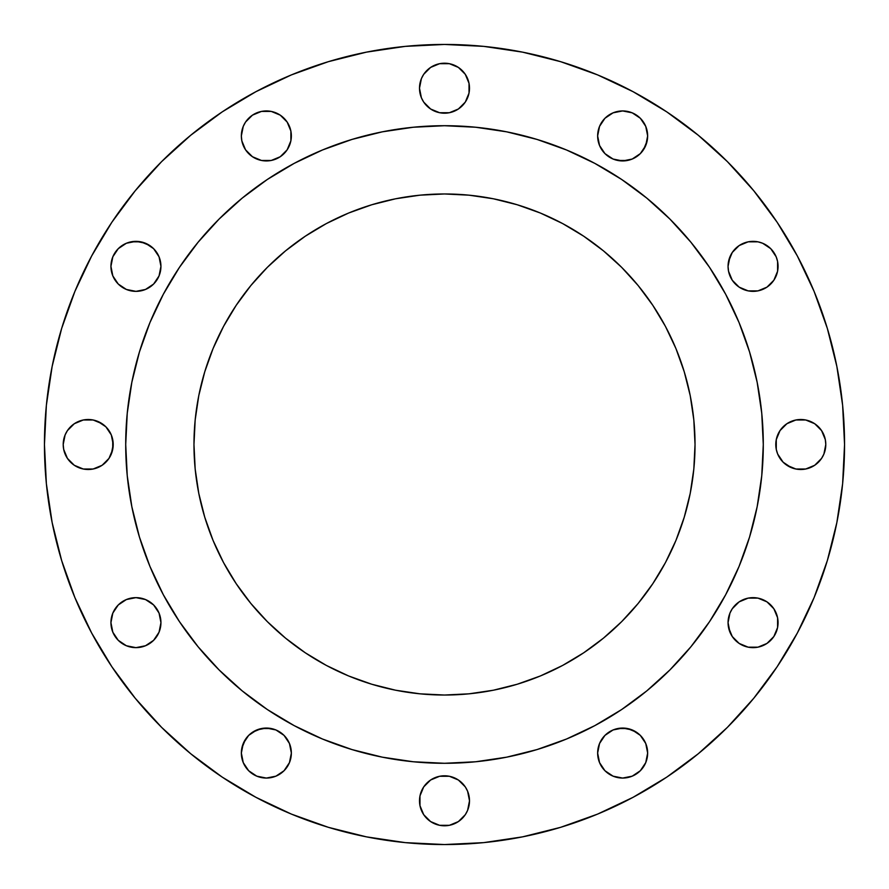<?xml version="1.0" encoding="UTF-8"?>
<svg xmlns="http://www.w3.org/2000/svg" width="889" height="889" viewBox="0 0 889 889"><rect width="100%" height="100%" fill="white"/><g stroke="black" fill="none" stroke-linecap="round" stroke-linejoin="round"><path stroke-width="1.33" d="M241.352 135.939A25.003 25.003 0 0 1 266.356 110.936A25.003 25.003 0 0 1 291.359 135.939A25.003 25.003 0 0 1 266.356 160.942A25.003 25.003 0 0 1 241.352 135.939L241.83 140.818L245.564 149.83L252.465 156.731L261.477 160.465L271.234 160.465L280.246 156.731L287.147 149.83L290.881 140.818L290.881 131.061L287.147 122.049L280.246 115.148L271.234 111.414L261.477 111.414L252.465 115.148L245.564 122.049L243.253 126.371L241.352 135.939L241.83 131.061M469.503 88.211A25.003 25.003 0 0 1 444.5 113.203A25.003 25.003 0 0 1 419.497 88.2L421.397 97.779L423.709 102.102L430.609 108.991L439.622 112.725L449.378 112.725L458.391 108.991L465.291 102.102L469.025 93.078L469.025 83.333L465.291 74.309L458.391 67.42L449.378 63.686L439.622 63.686L430.609 67.42L423.709 74.309L421.397 78.632L419.497 88.2L421.397 78.632M647.648 135.939A25.003 25.003 0 0 1 622.644 160.942A25.003 25.003 0 0 1 597.641 135.939L599.553 145.507L604.965 153.619L613.077 159.042L622.644 160.942L632.212 159.042L640.324 153.619L645.747 145.507L647.648 135.939L645.747 126.371L640.324 118.259L632.212 112.836L622.644 110.936L613.077 112.836L604.965 118.259L599.553 126.371L597.641 135.939A25.003 25.003 0 0 1 622.644 110.936A25.003 25.003 0 0 1 647.648 135.939L647.17 131.061M728.536 271.234L728.058 266.356A25.003 25.003 0 0 1 753.061 241.352A25.003 25.003 0 0 1 778.064 266.356A25.003 25.003 0 0 1 753.061 291.359A25.003 25.003 0 0 1 728.058 266.356L728.536 271.234L732.269 280.246L739.17 287.147L748.182 290.881L757.939 290.881L766.951 287.147L773.852 280.246L777.586 271.234L777.586 261.477L776.164 256.788L770.741 248.676L762.629 243.253L757.939 241.83L748.182 241.83L739.17 245.564L732.269 252.465L729.958 256.788L728.058 266.356L728.536 261.477L732.269 252.465M825.314 439.622L825.792 444.5A25.003 25.003 0 0 1 800.789 469.503A25.003 25.003 0 0 1 775.786 444.5A25.003 25.003 0 0 1 800.789 419.497A25.003 25.003 0 0 1 825.792 444.5L825.314 439.622L821.58 430.609L814.691 423.709L805.667 419.975L795.922 419.975L786.898 423.709L780.009 430.609L776.275 439.622L776.275 449.378L777.697 454.068L783.12 462.18L791.221 467.603L795.922 469.025L805.667 469.025L814.691 465.291L821.58 458.391L823.892 454.068L825.792 444.5L823.892 454.068M729.958 632.212L728.058 622.644A25.003 25.003 0 0 1 753.061 597.641A25.003 25.003 0 0 1 778.064 622.644A25.003 25.003 0 0 1 753.061 647.648A25.003 25.003 0 0 1 728.058 622.644L728.536 627.523L732.269 636.535L739.17 643.436L748.182 647.17L757.939 647.17L766.951 643.436L773.852 636.535L777.586 627.523L777.586 617.766L773.852 608.754L766.951 601.853L757.939 598.119L748.182 598.119L739.17 601.853L732.269 608.754L729.958 613.077L728.058 622.644L729.958 613.077M647.648 753.061A25.003 25.003 0 0 1 622.644 778.064A25.003 25.003 0 0 1 597.641 753.061L599.553 762.629L604.965 770.741L613.077 776.164L622.644 778.064L632.212 776.164L640.324 770.741L645.747 762.629L647.648 753.061L645.747 743.493L640.324 735.381L632.212 729.958L622.644 728.058L613.077 729.958L604.965 735.381L599.553 743.493L597.641 753.061A25.003 25.003 0 0 1 622.644 728.058A25.003 25.003 0 0 1 647.648 753.061L647.17 757.939M467.603 791.221L469.503 800.8L467.603 791.221L465.291 786.898L458.391 780.009L449.378 776.275L439.622 776.275L430.609 780.009L423.709 786.898L419.975 795.922L419.975 805.667L423.709 814.691L430.609 821.58L439.622 825.314L449.378 825.314L458.391 821.58L465.291 814.691L467.603 810.368L469.503 800.8A25.003 25.003 0 0 1 444.5 825.792A25.003 25.003 0 0 1 419.497 800.789M291.359 753.061A25.003 25.003 0 0 1 266.356 778.064A25.003 25.003 0 0 1 241.352 753.061L243.253 762.629L248.676 770.741L256.788 776.164L266.356 778.064L275.923 776.164L284.036 770.741L289.447 762.629L291.359 753.061L289.447 743.493L284.036 735.381L275.923 729.958L266.356 728.058L256.788 729.958L248.676 735.381L243.253 743.493L241.352 753.061A25.003 25.003 0 0 1 266.356 728.058A25.003 25.003 0 0 1 291.359 753.061M160.465 617.766L160.942 622.644A25.003 25.003 0 0 1 135.939 647.648A25.003 25.003 0 0 1 110.936 622.644L112.836 632.212L118.259 640.324L126.371 645.747L135.939 647.648L145.507 645.747L153.619 640.324L159.042 632.212L160.942 622.644L159.042 613.077L153.619 604.965L145.507 599.553L135.939 597.641L126.371 599.553L118.259 604.965L112.836 613.077L110.936 622.644A25.003 25.003 0 0 1 135.939 597.641A25.003 25.003 0 0 1 160.942 622.644L159.042 632.212L153.619 640.324M159.042 256.788L160.942 266.356A25.003 25.003 0 0 1 135.939 291.359A25.003 25.003 0 0 1 110.936 266.356L112.836 275.923L118.259 284.036L126.371 289.447L135.939 291.359L145.507 289.447L153.619 284.036L159.042 275.923L160.942 266.356L159.042 256.788L153.619 248.676L145.507 243.253L135.939 241.352L126.371 243.253L118.259 248.676L112.836 256.788L110.936 266.356A25.003 25.003 0 0 1 135.939 241.352A25.003 25.003 0 0 1 160.942 266.356L160.465 271.234M111.303 434.932L113.203 444.5A25.003 25.003 0 0 1 88.2 469.503A25.003 25.003 0 0 1 63.208 444.5L63.686 449.378L67.42 458.391L74.309 465.291L83.333 469.025L93.078 469.025L102.102 465.291L108.991 458.391L112.725 449.378L112.725 439.622L111.303 434.932L105.88 426.82L97.779 421.397L93.078 419.975L83.333 419.975L74.309 423.709L67.42 430.609L65.108 434.932L63.208 444.5L65.108 434.932M44.45 444.5A400.05 400.05 0 0 1 444.5 44.45A400.05 400.05 0 0 1 844.55 444.5L842.628 483.716L836.86 522.543L827.326 560.626L814.102 597.597L797.311 633.079L777.13 666.761L753.739 698.287L727.38 727.38L698.287 753.739L666.761 777.13L633.079 797.311L597.597 814.102L560.626 827.326L522.543 836.86L483.716 842.628L444.5 844.55L405.284 842.628L366.457 836.86L328.374 827.326L291.403 814.102L255.921 797.311L222.239 777.13L190.713 753.739L161.62 727.38L135.261 698.287L111.87 666.761L91.689 633.079L74.898 597.597L61.674 560.626L52.14 522.543L46.372 483.716L44.45 444.5L46.372 405.284L52.14 366.457L61.674 328.374L74.898 291.403L91.689 255.921L111.87 222.239L135.261 190.713L161.62 161.62L190.713 135.261L222.239 111.87L255.921 91.689L291.403 74.898L328.374 61.674L366.457 52.14L405.284 46.372L444.5 44.45L483.716 46.372L522.543 52.14L560.626 61.674L597.597 74.898L633.079 91.689L666.761 111.87L698.287 135.261L727.38 161.62L753.739 190.713L777.13 222.239L797.311 255.921L814.102 291.403L827.326 328.374L836.86 366.457L842.628 405.284L844.55 444.5A400.05 400.05 0 0 1 444.5 844.55A400.05 400.05 0 0 1 44.45 444.5M163.387 294.159A318.795 318.795 0 0 0 125.705 444.5A318.795 318.795 0 0 1 444.5 125.705A318.795 318.795 0 0 1 763.295 444.5A318.795 318.795 0 0 0 725.613 294.159M709.689 267.567A318.795 318.795 0 0 0 621.433 179.311M594.841 163.387A318.795 318.795 0 0 0 294.159 163.387M267.567 179.311A318.795 318.795 0 0 0 179.311 267.567M695.031 444.5A250.531 250.531 0 0 1 444.5 695.031A250.531 250.531 0 0 1 193.969 444.5A250.531 250.531 0 0 1 444.5 193.969A250.531 250.531 0 0 1 695.031 444.5L693.82 419.941L690.22 395.627L684.241 371.78L675.962 348.621L665.45 326.396L652.804 305.316L638.169 285.569L621.655 267.345L603.431 250.831L583.684 236.196L562.604 223.55L540.379 213.038L517.22 204.759L493.373 198.78L469.059 195.18L444.5 193.969L419.941 195.18L395.627 198.78L371.78 204.759L348.621 213.038L326.396 223.55L305.316 236.196L285.569 250.831L267.345 267.345L250.831 285.569L236.196 305.316L223.55 326.396L213.038 348.621L204.759 371.78L198.78 395.627L195.18 419.941L193.969 444.5L195.18 469.059L198.78 493.373L204.759 517.22L213.038 540.379L223.55 562.604L236.196 583.684L250.831 603.431L267.345 621.655L285.569 638.169L305.316 652.804L326.396 665.45L348.621 675.962L371.78 684.241L395.627 690.22L419.941 693.82L444.5 695.031L469.059 693.82L493.373 690.22L517.22 684.241L540.379 675.962L562.604 665.45L583.684 652.804L603.431 638.169L621.655 621.655L638.169 603.431L652.804 583.684L665.45 562.604L675.962 540.379L684.241 517.22L690.22 493.373L693.82 469.059L695.031 444.5L693.82 419.941M763.284 444.5L761.751 475.748L757.161 506.697L749.56 537.045L739.026 566.493L725.646 594.774L709.566 621.611L690.931 646.736L669.917 669.917L646.736 690.931L621.611 709.566L594.774 725.646L566.493 739.026L537.045 749.56L506.697 757.161L475.748 761.751L444.5 763.284L413.252 761.751L382.303 757.161L351.955 749.56L322.507 739.026L294.226 725.646L267.389 709.566L242.264 690.931L219.083 669.917L198.069 646.736L179.434 621.611L163.354 594.774L149.974 566.493L139.44 537.045L131.839 506.697L127.249 475.748L125.716 444.5L127.249 413.252L131.839 382.303L139.44 351.955L149.974 322.507L163.354 294.226L179.434 267.389L198.069 242.264L219.083 219.083L242.264 198.069L267.389 179.434L294.226 163.354L322.507 149.974L351.955 139.44L382.303 131.839L413.252 127.249L444.5 125.716L475.748 127.249L506.697 131.839L537.045 139.44L566.493 149.974L594.774 163.354L621.611 179.434L646.736 198.069L669.917 219.083L690.931 242.264L709.566 267.389L725.646 294.226L739.026 322.507L749.56 351.955L757.161 382.303L761.751 413.252L763.284 444.5M725.613 594.841A318.795 318.795 0 0 0 763.295 444.5A318.795 318.795 0 0 1 444.5 763.295A318.795 318.795 0 0 1 125.705 444.5A318.795 318.795 0 0 0 163.387 594.841M179.311 621.433A318.795 318.795 0 0 0 267.567 709.689M294.159 725.613A318.795 318.795 0 0 0 594.841 725.613M621.433 709.689A318.795 318.795 0 0 0 709.689 621.433M126.394 423.653L125.705 444.5L126.394 465.347M183.023 626.856L198.069 646.736M246.32 694.209L262.144 705.977M423.653 762.606L444.5 763.295L465.347 762.606M626.856 705.977L646.736 690.931M694.209 642.68L705.977 626.856M762.606 465.347L763.295 444.5L762.606 423.653M705.977 262.144L690.931 242.264M642.68 194.791L626.856 183.023M465.347 126.394L444.5 125.705L423.653 126.394M262.144 183.023L242.264 198.069M194.791 246.32L183.023 262.144M111.87 222.239L91.689 255.921M271.234 160.465L261.477 160.465L252.465 156.731M245.564 149.83L243.253 145.507M423.709 74.309L426.82 70.531M439.622 63.686L449.378 63.686L454.068 65.108M462.18 70.531L465.291 74.309M469.025 83.333L469.025 93.078L465.291 102.102M449.378 112.725L439.622 112.725L434.932 111.303M421.397 97.779L419.497 88.2M647.17 140.818L643.436 149.83M632.212 159.042L627.523 160.465L617.766 160.465M753.061 241.352L757.939 241.83M778.064 266.356L777.586 271.234M776.275 449.378L776.275 439.622L777.697 434.932M791.221 421.397L795.922 419.975L805.667 419.975M814.691 423.709L818.469 426.82M818.469 462.18L814.691 465.291M805.667 469.025L795.922 469.025L786.898 465.291M780.009 458.391L777.697 454.068M770.741 640.324L766.951 643.436M757.939 647.17L753.061 647.648M748.182 647.17L739.17 643.436M617.766 728.536L627.523 728.536L636.535 732.269M645.747 762.629L643.436 766.951M419.975 805.667L419.975 795.922L423.709 786.898M430.609 780.009L434.932 777.697M439.622 776.275L449.378 776.275L454.068 777.697M469.503 800.8L469.025 805.667M465.291 814.691L462.18 818.469M449.378 825.314L439.622 825.314L434.932 823.892M426.82 818.469L423.709 814.691M241.83 748.182L245.564 739.17M252.465 732.269L261.477 728.536L271.234 728.536M241.83 757.939L241.352 753.061M135.939 647.648L131.061 647.17M131.061 241.83L140.818 241.83L149.83 245.564M156.731 280.246L153.619 284.036M70.531 426.82L74.309 423.709M83.333 419.975L93.078 419.975L102.102 423.709M63.686 449.378L63.208 444.5A25.003 25.003 0 0 1 88.2 419.497A25.003 25.003 0 0 1 113.203 444.5L111.303 454.068M108.991 458.391L105.88 462.18M97.779 467.603L93.078 469.025L83.333 469.025M74.309 465.291L70.531 462.18M675.962 540.379L665.45 562.604M621.655 621.655L616.377 626.767M562.604 665.45L540.379 675.962M469.059 693.82L444.5 695.031M348.621 675.962L326.396 665.45M267.345 621.655L262.233 616.377M223.55 562.604L213.038 540.379M195.18 469.059L193.969 444.5M213.038 348.621L223.55 326.396M267.345 267.345L272.623 262.233M326.396 223.55L348.621 213.038M419.941 195.18L444.5 193.969M540.379 213.038L562.604 223.55M621.655 267.345L626.767 272.623M665.45 326.396L675.962 348.621M419.497 800.8A25.003 25.003 0 0 1 444.5 775.797A25.003 25.003 0 0 1 469.503 800.789M419.497 88.211A25.003 25.003 0 0 1 444.5 63.208A25.003 25.003 0 0 1 469.503 88.2"/></g></svg>
